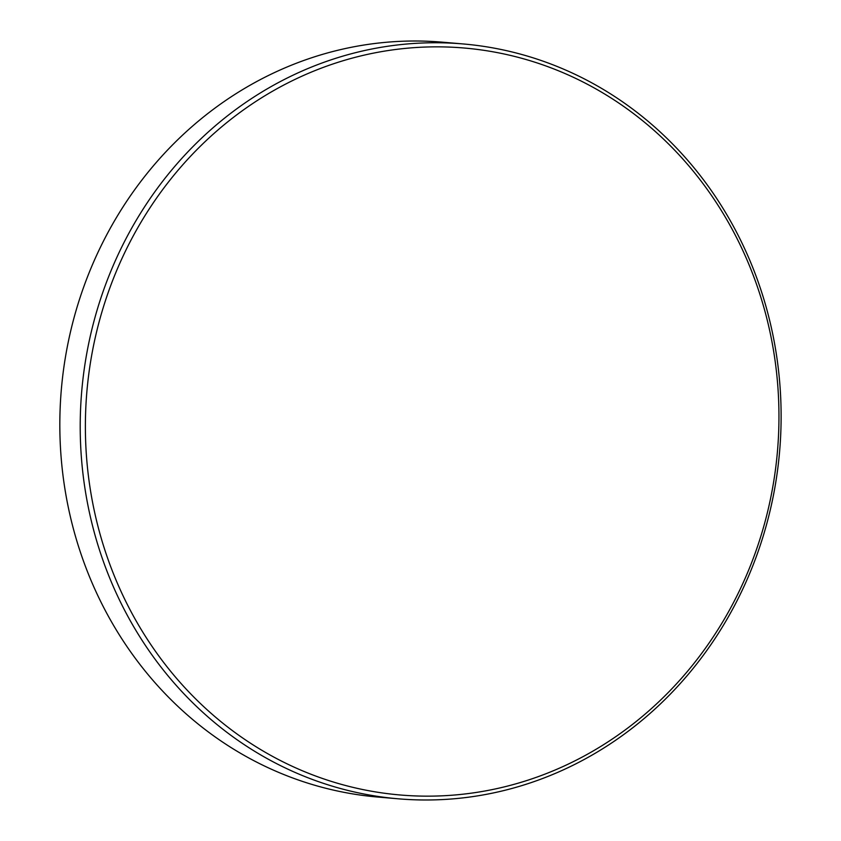<?xml version="1.0" encoding="UTF-8"?>
<svg xmlns="http://www.w3.org/2000/svg" width="841" height="841" viewBox="0 0 841 841"><rect width="100%" height="100%" fill="white"/><g stroke="black" fill="none" stroke-linecap="round" stroke-linejoin="round"><path stroke-width="1.26" d="M746.24 575.812A374.855 346.576 94.9 0 0 579.197 80.095A374.855 346.576 94.9 0 0 118.097 267.186A374.855 346.576 94.9 0 0 285.131 762.903A374.855 346.576 94.9 0 0 746.24 575.812M113.272 265.43A378.818 350.234 -85.1 0 1 462.949 43.932A378.818 350.234 -85.1 0 1 748.059 577.315A378.818 350.234 -85.1 0 1 398.371 798.813A378.818 350.234 -85.1 0 1 113.272 265.43M462.949 43.932L442.566 42.187A378.818 350.234 94.9 0 0 92.888 263.685A378.818 350.234 94.9 0 0 261.688 764.648A378.818 350.234 94.9 0 0 377.987 797.068L398.371 798.813"/></g></svg>
